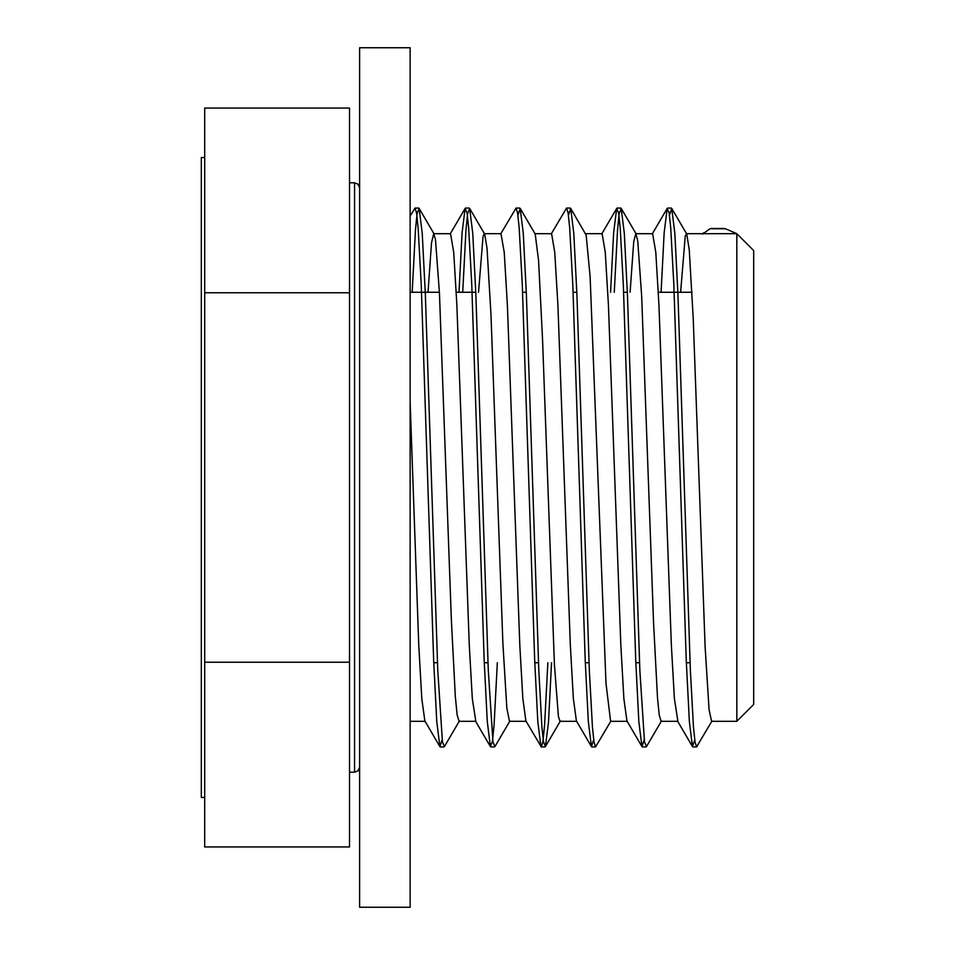 <?xml version="1.0" encoding="UTF-8"?>
<svg xmlns="http://www.w3.org/2000/svg" width="955" height="955" viewBox="0 0 955 955"><rect width="100%" height="100%" fill="white"/><g stroke="black" fill="none" stroke-linecap="round" stroke-linejoin="round"><path stroke-width="1.43" d="M359.617 48.717L359.617 47.75L410.137 47.75L410.137 907.25L359.617 907.25L359.617 48.717M204.692 797.461L201.326 797.461L201.326 157.539L204.692 157.539M204.692 477.5L204.692 108.046L349.518 108.046L349.518 846.954L204.692 846.954L204.692 477.5M709.971 228.734L725.382 228.734L736.83 233.689L736.83 721.312L753.674 704.468L753.674 250.532L736.83 233.689L703.155 233.689L709.971 228.758M442.141 739.803L439.885 746.607L424.856 720.941L421.8 698.69L418.756 645.055L410.137 402.151M428.031 292.266L431.517 242.773L433.713 233.712L435.48 239.502L439.443 292.958L451.345 619.377L455.308 696.35L457.135 714.961L459.08 721.312M475.817 721.3L472.319 698.63L469.275 645.007L456.872 305.099L453.709 252.239L450.557 233.7L433.713 233.689M478.539 292.266L483.063 236.267L484.233 233.7L484.686 234.094L487.026 248.204L490.989 314.792L502.891 643.503L506.854 708.264L509.493 721.3L526.11 721.312M547.86 662.734L544.589 724.988L542.953 741.402L541.318 746.917L525.871 720.894L522.839 698.523L519.795 644.9L507.392 305.123L504.228 252.251L500.969 233.689M551.56 662.734L548.504 722.183L545.436 746.559L543.479 741.94L541.915 727.053L538.811 670.41L526.384 294.283L523.28 233.318L520.177 208.393L535.206 234.059L538.572 260.655L542.536 339.276L554.437 664.919L558.4 716.417L560.012 721.288M593.688 739.803L591.432 746.595L576.402 720.929L573.358 698.571L570.314 644.935L557.911 305.111L554.748 252.263L551.596 233.689L534.991 233.689M610.985 720.929L595.55 746.941L593.998 741.928L592.446 727.077L589.331 670.458L576.916 294.534L573.812 233.521L570.708 208.417L586.155 235.133L590.118 276.64L605.983 683.279L610.603 721.312M644.219 739.803L641.963 746.607L626.934 720.929L623.878 698.702L620.834 645.055L608.431 305.087L605.267 252.263L602.116 233.712M630.097 292.266L633.738 241.603L635.791 233.712L637.701 240.517L641.664 295.907L653.566 622.97L657.529 698.272L659.296 715.45L661.147 721.312M677.895 721.288L674.397 698.618L671.353 644.995L658.95 305.099L655.787 252.239L652.635 233.7L635.791 233.689M680.617 292.266L685.284 235.67L686.764 234.082L689.247 249.768L693.211 318.134L705.112 646.738L709.076 709.661L711.571 721.288M725.275 228.734L723.878 228.532M711.081 228.532L710.054 228.734M712.036 720.906L696.589 746.917L695.037 741.916L693.473 727.077L690.37 670.41L677.943 294.295L674.839 233.342L671.735 208.417L669.467 215.185M661.505 720.941L646.475 746.607L644.518 741.904L639.85 670.446L627.435 294.486L624.331 233.498L621.216 208.441L619.174 213.598L617.539 230.012L614.268 292.266M570.708 208.417L568.44 215.185M520.177 208.393L517.92 215.209M509.958 720.906L494.929 746.571L492.959 741.916L488.292 670.41L475.865 294.307L472.761 233.354L469.657 208.429L467.616 213.586L465.98 230.024L462.709 292.266M459.427 720.941L444.397 746.607L442.44 741.904L437.772 670.446L425.357 294.51L422.253 233.509L419.15 208.441L417.096 213.598L415.461 230.012L412.19 292.266M694.739 739.827L692.471 746.571L689.367 721.598L686.263 660.633L673.836 284.578L670.732 227.911L669.168 213.096L667.199 208.417L664.143 232.865L661.087 292.266M641.963 746.607L638.847 721.693L635.743 660.741L623.317 284.602L620.213 227.935L618.661 213.06L616.691 208.441L613.623 232.841L610.567 292.266M591.432 746.595L588.328 721.526L585.212 660.514L572.797 284.554L569.693 227.935L568.13 213.06L566.578 208.059L551.142 234.082M540.9 746.559L537.796 721.479L534.693 660.466L522.278 284.542L519.174 227.911L517.61 213.096L516.058 208.047L500.623 234.059M497.34 662.734L494.069 724.976L492.434 741.414L490.393 746.571L487.289 721.622L484.185 660.669L471.758 284.578L468.654 227.911L467.102 213.084L465.121 208.429L462.065 232.877L459.009 292.266M439.885 746.607L436.769 721.693L433.666 660.729L421.239 284.602L418.135 227.947L416.583 213.06L415.019 208.083L410.137 216.081M702.701 234.082L703.465 232.781L703.155 233.689L686.311 233.689M349.518 662.221L204.692 662.221M349.518 292.779L204.692 292.779M349.518 182.799L354.568 182.799L354.568 772.201L358.089 770.769L359.617 767.14M410.137 721.312L425.071 721.312M458.973 721.312L475.602 721.312M484.233 233.689L501.077 233.689M560.012 721.312L576.617 721.312M585.511 233.689L602.116 233.689M610.532 721.312L627.149 721.312M661.051 721.312L677.68 721.312M711.571 721.312L736.83 721.312M723.878 228.508L711.081 228.508M671.329 208.059L667.617 208.059M620.81 208.059L617.097 208.059M570.29 208.059L566.578 208.059M519.771 208.059L516.166 208.059M469.251 208.059L465.539 208.059M418.732 208.059L415.019 208.059M696.589 746.941L692.876 746.941M645.986 746.941L642.357 746.941M595.466 746.941L591.837 746.941M545.03 746.941L541.318 746.941M494.511 746.941L490.798 746.941M443.896 746.941L440.279 746.941M686.764 234.082L671.735 208.417M636.257 234.106L621.216 208.441M560.466 720.894L545.436 746.559M484.686 234.094L469.657 208.429M434.179 234.106L419.15 208.441M692.471 746.571L677.441 720.906M667.199 208.417L652.17 234.082M616.691 208.441L601.662 234.106M490.393 746.571L475.363 720.906M465.121 208.429L450.092 234.094M354.568 182.799L358.089 184.231L359.617 187.86M349.518 772.201L354.568 772.201M433.749 662.734L437.45 662.734M484.269 662.734L487.969 662.734M534.788 662.734L538.489 662.734M585.308 662.734L589.008 662.734M635.827 662.734L639.528 662.734M686.347 662.734L690.047 662.734M410.137 292.266L439.407 292.266M456.251 292.266L475.781 292.266M522.6 292.266L526.301 292.266M573.119 292.266L576.82 292.266M623.639 292.266L627.34 292.266M658.329 292.266L692.005 292.266"/></g></svg>
